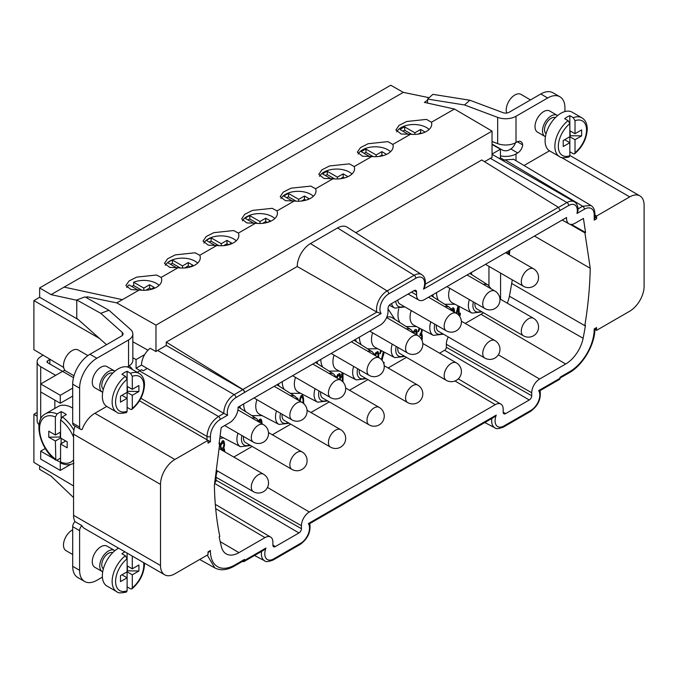 <?xml version="1.0" encoding="UTF-8"?>
<svg xmlns="http://www.w3.org/2000/svg" width="678" height="678" viewBox="0 0 678 678"><rect width="100%" height="100%" fill="white"/><g stroke="black" fill="none" stroke-linecap="round" stroke-linejoin="round"><path stroke-width="1.02" d="M488.948 266.369L488.948 285.692M483.439 312.719A24.425 14.102 -60 0 1 481.033 314.295L465.227 323.423M448.251 336.941A12.212 7.051 120 0 0 446.344 344.297L446.344 347.289A2.441 1.407 -60 0 1 444.624 350.28L439.607 353.17M233.783 457.048L252.165 446.438M272.353 434.776L290.735 424.165M310.931 412.504L329.313 401.893M349.501 390.231L367.883 379.621M388.079 367.968L406.461 357.348M217.477 470.947A12.212 7.051 120 0 0 216.053 477.253L216.053 480.244A2.441 1.407 -60 0 1 214.672 482.999M438.488 300.312A22.798 13.162 -60 0 1 436.564 292.608A22.798 13.162 -60 0 1 436.564 292.582M399.91 322.584A22.798 13.162 -60 0 1 397.986 314.88A22.798 13.162 -60 0 1 398.698 308.99M361.34 344.856A22.798 13.162 -60 0 1 359.416 337.144A22.798 13.162 -60 0 1 359.416 337.127M322.762 367.129A22.798 13.162 -60 0 1 320.838 359.416A22.798 13.162 -60 0 1 320.838 359.391M284.192 389.392A22.798 13.162 -60 0 1 282.268 381.689A22.798 13.162 -60 0 1 282.268 381.663M245.614 411.665A22.798 13.162 -60 0 1 243.69 403.961A22.798 13.162 -60 0 1 243.69 403.935M298.362 400.19L297.828 398.393L297.023 397.994M337.11 378.095L337.61 376.485L339.288 375.51L339.89 376.934L339.551 379.502M340.254 379.909L340.492 375.171L339.534 373.603L337.491 374.781L336.602 377.214M378.536 357.467L378.697 353.119L377.731 351.551L375.697 352.73L374.968 354.577M375.434 355.467L376.417 353.73L377.493 353.458L378.095 354.882L377.866 357.086M413.877 332.923L414.716 331.618L415.792 331.347L416.207 334.678M416.885 335.068L416.995 331.008L416.029 329.44L414.834 329.779L413.385 332.05M454.472 312.227L453.938 308.261L452.735 307.897L451.412 309.024M452.116 310.032L453.218 309.744L453.819 311.855M224.715 451.811L224.469 449.234L223.748 448.234L224.588 444.921L223.994 441.378L223.393 440.658L222.308 440.929L220.85 443.971M262.072 423.852L261.776 420.979L260.81 419.055L259.615 419.394L258.767 420.665M303.702 403.579L303.464 397.969L302.261 395.121L300.82 395.952L299.54 400.944M343.009 382.036L343.009 373.019M342.076 372.536L341.568 377.383L342.288 374.493L342.288 381.324M383.96 364.222L384.095 362.383L383.477 362.73M382.011 360.264L384.095 352.06M380.68 350.28L379.892 353.84L381.621 350.772M383.324 351.662L381.417 359.586M422.038 340.432L422.267 335.39L421.428 334.101L422.267 329.584M419.097 327.932L418.19 331.728L420.148 328.474M421.538 329.203L421.428 331.983L419.996 334.229L419.996 335.644L421.191 335.305L421.555 335.805L421.597 339.517M458.057 305.863L456.175 313.211M459.235 315.812L460.294 315.202L460.294 313.083L459.091 313.77L459.091 306.397M222.113 450.031L223.274 449.573L224.113 451.463L223.893 448.895L223.172 447.904L223.876 445.488M221.299 444.929L222.791 442.42L223.994 444.2L223.274 447.446L222.07 448.319M259.318 421.504L260.691 420.894L261.411 423.47M300.091 401.257L300.947 397.655L302.142 396.961L302.981 399.308L303.1 403.088M456.794 313.583L458.37 307.473L458.37 314.185L457.93 314.439M267.471 487.423L309.321 512.009A11.17 6.449 120 0 0 301.43 525.687L301.43 528.679A3.483 2.017 120 0 1 298.964 532.95L275.353 546.578A3.483 2.017 120 0 1 273.598 546.748A3.483 2.017 120 0 1 272.895 545.154L272.895 542.163A11.17 6.449 -60 0 0 270.615 537.069A11.17 6.449 -60 0 0 264.996 537.603L238.944 552.646A25.467 14.704 120 0 1 226.13 553.858A25.467 14.704 120 0 1 221.486 547.053A356.569 205.866 120 0 1 219.147 536.79L219.799 536.408A355.67 205.349 -60 0 1 214.384 485.262A21600.961 12471.378 -60 0 1 219.697 443.717L219.053 444.09A21601.86 12471.903 120 0 1 221.189 427.564L229.588 422.716A11.984 6.916 120 0 0 238.029 407.207L380.138 325.16A11.17 6.449 120 0 0 388.036 311.482L388.036 308.49A3.483 2.017 120 0 1 390.503 304.219L414.105 290.591A3.483 2.017 120 0 1 415.843 290.413A3.483 2.017 120 0 1 416.572 292.015L414.089 290.599M534.45 236.071L590.224 268.268A21600.961 12471.378 -60 0 0 584.911 232.859L585.555 232.486A21601.86 12471.903 120 0 0 583.427 218.426L575.02 223.282A11.984 6.916 -60 0 1 569.071 223.893A11.984 6.916 -60 0 1 566.579 217.519L424.47 299.566A11.17 6.449 -60 0 1 418.919 300.134A11.17 6.449 -60 0 1 416.572 295.006L416.572 292.015M219.697 443.717L219.147 443.395M512.28 279.836A355.67 205.349 -60 0 1 511.695 283.455A355.67 205.349 120 0 1 509.39 296.227A24.569 14.187 -60 0 1 507.271 303.159M500.567 299.286L500.567 273.073M498.347 354.806L539.612 379.053L565.672 364.01A25.467 14.704 120 0 0 583.122 338.263A356.569 205.866 120 0 0 585.461 325.296L584.809 325.669L511.695 283.455M309.321 512.009L495.287 404.647A11.17 6.449 -60 0 1 500.906 404.113A11.17 6.449 -60 0 1 503.178 409.207L503.178 412.199A3.483 2.017 120 0 0 503.89 413.783A3.483 2.017 120 0 0 505.644 413.622L529.255 399.995A3.483 2.017 120 0 0 531.721 395.723L531.721 392.731L446.344 344.297M509.814 250.292A355.67 205.349 -60 0 1 509.364 254.843M590.224 268.268A355.67 205.349 -60 0 1 584.809 325.669M492.042 144.507L500.44 149.194L500.44 157.864L504.508 160.169L505.059 159.83L582.69 206.231L590.902 205.468C593.504 207.078 594.835 209.875 594.903 213.867A2.441 1.407 180 0 1 594.191 214.867M513.738 159.347L505.059 159.83M106.751 406.419L94.869 413.275A20.34 11.746 120 0 0 82.148 429.471A4.882 2.822 -60 0 1 80.623 429.327A4.882 2.822 -60 0 1 79.606 427.089L79.606 388.163A24.425 14.102 -60 0 1 96.878 358.255L128.549 339.975A14.653 8.458 180 0 0 132.837 333.991A14.653 8.458 180 0 0 130.473 329.381L108.963 310.261L84.962 296.896L76.767 299.964L100.768 313.329L108.963 310.261M132.837 333.991L132.837 360.247A14.653 8.458 0 0 1 128.549 366.23L127.744 366.696A8.289 4.788 120 0 0 127.311 366.959M102.7 392.299A12.212 7.051 -60 0 1 102.293 392.096L94.801 387.774A12.212 7.051 -60 0 1 92.276 382.189A12.212 7.051 -60 0 1 97.607 369.891A12.212 7.051 -60 0 1 107.014 366.62L114.506 370.942A12.212 7.051 -60 0 1 114.887 371.197M102.395 577.114L96.878 580.292A24.425 14.102 -60 0 1 84.665 581.504A24.425 14.102 -60 0 1 79.606 570.325L79.606 530.662A4.882 2.822 -60 0 1 81.868 525.611A20.34 11.746 120 0 0 84.699 528.603L164.72 574.808A20.34 11.746 120 0 0 174.89 573.8L208.036 554.663L208.036 551.884L210.409 550.511L208.036 552.706M102.7 571.8A12.212 7.051 -60 0 1 102.293 571.588L94.801 567.274A12.212 7.051 -60 0 1 92.276 561.681A12.212 7.051 -60 0 1 97.607 549.392A12.212 7.051 -60 0 1 107.014 546.121L114.506 550.434A12.212 7.051 -60 0 1 114.887 550.689M500.44 155.864A14.653 8.458 180 0 0 516.009 153.94L517.729 152.948A6.983 4.034 120 0 0 522.653 144.855A8.289 4.788 120 0 0 520.958 141.651A8.289 4.788 120 0 0 516.814 142.066L516.009 142.533A14.653 8.458 0 0 1 497.669 143.643L492.042 141.532M559.892 96.776L552.977 92.793A24.425 14.102 120 0 0 540.764 93.996L509.102 112.285A4.882 2.822 0 0 1 502.983 112.65L469.862 100.234L432.903 94.352L427.581 99.081L464.549 104.963L497.669 117.387A14.653 8.458 180 0 0 516.009 116.269L547.68 97.988A24.425 14.102 -60 0 1 559.892 96.776A24.425 14.102 -60 0 1 564.944 107.963L564.944 111.556M549.485 150.804L524.035 165.5M545.434 136.693A12.212 7.051 -60 0 1 545.027 136.49L537.535 132.168A12.212 7.051 -60 0 1 535.01 126.574A12.212 7.051 -60 0 1 540.341 114.285A12.212 7.051 -60 0 1 549.756 111.014L557.24 115.336A12.212 7.051 -60 0 1 557.621 115.582M80.623 429.327L73.716 425.335A4.882 2.822 120 0 1 72.699 423.097L72.699 384.18A24.425 14.102 120 0 1 89.971 354.263L121.642 335.983A4.882 2.822 0 0 0 123.065 333.991A4.882 2.822 0 0 0 122.277 332.449L100.768 313.329M75.021 426.089A20.34 11.746 120 0 0 73.571 434.2L73.571 515.305A20.34 11.746 120 0 0 74.961 521.628A4.882 2.822 120 0 0 72.699 526.67L72.699 566.333A24.425 14.102 120 0 0 77.758 577.512L84.665 581.504M508.339 254.25A4.882 2.822 0 0 0 509.102 253.886L509.483 253.665M515.356 142.88A6.983 4.034 -60 0 1 510.822 148.957L509.102 149.948A4.882 2.822 0 0 1 502.195 149.948L492.042 144.083M72.699 554.511L66.02 550.655A12.212 7.051 -60 0 1 63.486 545.061A12.212 7.051 -60 0 1 72.699 529.789M102.293 571.588A12.212 7.051 -60 0 1 99.759 566.003A12.212 7.051 -60 0 1 105.09 553.706A12.212 7.051 -60 0 1 114.506 550.434M103.344 568.867A9.365 5.407 -60 0 1 101.776 564.833A9.365 5.407 -60 0 1 105.607 555.689A9.365 5.407 -60 0 1 112.675 552.706M124.905 551.824A22.391 12.924 120 0 0 121.921 553.782L125.379 555.774A22.391 12.924 120 0 0 112.141 581.453A22.391 12.924 120 0 0 116.777 591.708L106.988 586.055A22.391 12.924 -60 0 1 102.353 575.808A22.391 12.924 -60 0 1 118.574 548.163M127.108 571.817L127.108 558.799A19.95 11.518 120 0 0 115.591 581.453A19.95 11.518 120 0 0 127.108 590.818L127.108 577.8L120.489 581.622L120.489 575.639L127.108 571.817L127.108 577.8L121.921 574.808L127.108 571.817L132.286 574.808L132.286 587.826A19.95 11.518 120 0 0 143.804 565.359A19.95 11.518 120 0 0 143.617 562.621M125.379 555.774L127.108 558.799L127.108 553.087M127.108 590.818L126.472 592.021C121.082 593.225 117.845 593.123 116.777 591.708M144.49 563.13L144.516 564.384C143.88 574.046 139.668 582.224 131.871 588.911L130.557 588.86L127.108 586.86M120.489 575.639L120.489 581.622M127.108 570.817L138.905 570.986L132.286 574.808M132.286 556.079L132.286 568.825L127.108 565.833M132.286 568.825L138.905 565.003L138.905 570.986M131.871 588.911L132.286 587.826M127.396 566.003L127.396 570.986M74.021 375.773L66.02 371.154A12.212 7.051 -60 0 1 63.486 365.569A12.212 7.051 -60 0 1 68.817 353.272A12.212 7.051 -60 0 1 78.233 350.001L87.911 355.594M102.293 392.096A12.212 7.051 -60 0 1 99.759 386.502A12.212 7.051 -60 0 1 105.09 374.214A12.212 7.051 -60 0 1 114.506 370.942M103.344 389.375A9.365 5.407 -60 0 1 101.776 385.341A9.365 5.407 -60 0 1 105.607 376.197A9.365 5.407 -60 0 1 112.675 373.214M125.379 376.282A22.391 12.924 120 0 0 112.141 401.961A22.391 12.924 120 0 0 116.777 412.216L106.988 406.563A22.391 12.924 -60 0 1 102.353 396.308A22.391 12.924 -60 0 1 112.124 373.781A22.391 12.924 -60 0 1 129.379 367.781L139.168 373.434A22.391 12.924 120 0 0 130.557 373.29L127.108 371.298A22.391 12.924 120 0 0 121.921 374.29L125.379 376.282L127.108 379.307A19.95 11.518 120 0 0 115.591 401.961A19.95 11.518 120 0 0 127.108 411.326L127.108 398.308L120.489 402.13L120.489 396.147L127.108 392.325L127.108 371.298M127.108 411.326L126.472 412.529C121.082 413.733 117.845 413.622 116.777 412.216M121.921 395.316L127.108 398.308L127.108 392.325L121.921 395.316M139.168 373.434C142.711 375.604 144.49 379.417 144.516 384.884C143.88 394.554 139.668 402.732 131.871 409.419L130.557 409.359L127.108 407.368M120.489 396.147L120.489 402.13M127.108 391.325L138.905 391.494L132.286 395.316L127.108 392.325M131.871 409.419L132.286 408.334A19.95 11.518 120 0 0 143.804 385.858A19.95 11.518 120 0 0 132.286 376.315L132.286 389.333L127.108 386.341M132.286 389.333L138.905 385.511L138.905 391.494M132.286 376.315L130.557 373.29M132.286 395.316L132.286 408.334M127.396 386.502L127.396 391.494M506.737 113.04A12.212 7.051 -60 0 1 506.22 109.955A12.212 7.051 -60 0 1 511.551 97.666A12.212 7.051 -60 0 1 520.967 94.395L530.527 99.912M545.027 136.49A12.212 7.051 -60 0 1 542.493 130.896A12.212 7.051 -60 0 1 547.824 118.608A12.212 7.051 -60 0 1 557.24 115.336M546.078 133.769A9.365 5.407 -60 0 1 544.51 129.735A9.365 5.407 -60 0 1 548.341 120.582A9.365 5.407 -60 0 1 555.409 117.608M568.113 120.667A22.391 12.924 120 0 0 554.875 146.355A22.391 12.924 120 0 0 559.511 156.601L549.722 150.948A22.391 12.924 -60 0 1 545.087 140.702A22.391 12.924 -60 0 1 554.858 118.167A22.391 12.924 -60 0 1 572.113 112.167L581.902 117.819A22.391 12.924 120 0 0 573.291 117.684L569.842 115.684A22.391 12.924 120 0 0 564.664 118.675L568.113 120.667L569.842 123.693A19.95 11.518 120 0 0 558.325 146.355A19.95 11.518 120 0 0 569.842 155.711L569.842 142.694L563.223 146.516L563.223 140.532L569.842 136.71L569.842 115.684M569.842 155.711L569.206 156.915C563.816 158.118 560.579 158.016 559.511 156.601M564.664 139.702L569.842 142.694L569.842 136.71L564.664 139.702M581.902 117.819C585.445 119.989 587.224 123.811 587.25 129.278C586.623 138.948 582.402 147.118 574.605 153.804L573.291 153.753L569.842 151.753M563.223 140.532L563.223 146.516M569.842 135.719L581.648 135.88L575.02 139.702L569.842 136.71M574.605 153.804L575.02 152.719A19.95 11.518 120 0 0 586.538 130.252A19.95 11.518 120 0 0 575.02 120.701L575.02 133.719L569.842 130.727M575.02 133.719L581.648 129.896L581.648 135.88M575.02 120.701L573.291 117.684M575.02 139.702L575.02 152.719M570.13 130.896L570.13 135.88M244.555 392.655A2.441 1.407 -120 0 0 242.826 389.664L166.254 345.458L166.254 342.127L242.885 389.469A2.441 1.407 60 0 1 244.555 392.418L235.919 397.639A12.212 7.051 120 0 0 227.63 415.19L220.206 419.479A13.84 7.992 -60 0 0 210.417 436.429L210.417 441.751L208.01 443.141L208.01 440.361L139.465 400.791M206.976 439.768L206.976 436.437C207.663 427.988 211.502 421.335 218.494 416.495L223.859 413.385L147.262 368.417L141.499 365.095L136.058 368.239L136.058 359.569L132.837 357.713M220.206 419.479A2.441 1.407 60 0 0 218.494 416.495L139.499 370.891L137.32 372.366M139.499 370.891L140.049 370.578L136.058 368.239M129.006 365.951A14.653 8.458 180 0 1 132.354 369.502M65.113 370.451A9.772 5.644 120 0 0 62.579 371.358L47.613 362.713L46.901 361.713L49.825 359.187L49.825 363.993M55.672 375.349L40.705 366.705A12.212 7.051 180 0 1 37.129 361.721A12.212 7.051 180 0 1 39.985 357.187L43.011 355.103M56.571 460.294L60.579 462.26M45.299 448.48L40.705 451.133L54.359 459.014M40.705 451.133L40.705 459.108L60.283 470.413L70.588 464.464M60.283 470.413L60.283 462.438M74.961 521.628L81.868 525.611M208.01 440.361L174.89 459.481A20.34 11.746 120 0 0 160.508 484.389L160.508 565.494A20.34 11.746 120 0 0 164.72 574.808M540.019 390.664L559.545 379.383A2.441 1.407 -120 0 0 560.053 378.265L560.053 377.231L569.732 371.646A34.603 19.976 -60 0 0 594.199 328.932L596.572 327.559L596.572 330.347L629.718 311.21A20.34 11.746 120 0 0 644.1 286.294L644.1 205.188A20.34 11.746 120 0 0 639.888 195.883A20.34 11.746 120 0 0 629.718 196.891L596.606 216.002L596.598 218.791L594.191 220.181L594.191 214.858A13.84 7.992 -60 0 0 584.402 209.214L576.978 213.502A12.212 7.051 120 0 0 568.689 205.519L423.496 289.108A12.501 7.221 120 0 0 415.834 278.243L388.774 293.862A12.501 7.221 120 0 0 381.112 313.583L376.883 312.1L297.235 266.513A18.73 10.814 120 0 1 310.473 243.58L387.104 290.913A14.941 8.628 120 0 0 376.883 312.1L242.885 389.469M242.639 561.316L242.885 561.452A2.441 1.407 60 0 0 244.046 561.537A2.441 1.407 60 0 0 244.555 560.418L244.555 559.384A2.441 1.407 -120 0 1 244.046 560.503L234.368 566.088A2.441 1.407 60 0 0 234.876 564.969A34.603 19.976 -60 0 1 210.409 550.511M539.612 379.053A11.17 6.449 120 0 0 531.721 392.731M594.191 220.181L594.911 217.774L594.911 213.867M596.598 218.791L594.894 215.807M596.572 330.347L594.894 329.381M596.572 327.559L594.894 329.355C594.708 345.051 582.749 365.298 569.223 372.764A2.441 1.407 -120 0 0 569.732 371.646M596.606 216.002L594.911 215.028M509.542 253.064L505.958 252.877M485.456 264.352L523.399 286.26A10.094 5.831 120 0 1 521.306 281.633A10.094 5.831 -60 0 1 525.713 271.48A10.094 5.831 -60 0 1 533.493 268.768L505.669 252.708M63.664 367.451L33.9 349.662L33.9 300.591L39.655 297.269L39.655 287.921L390.731 85.225L403.325 92.369L429.14 97.7M73.571 485.948L33.9 462.413L33.9 414.309L37.129 412.444M73.571 497.601L51.07 476.117L39.655 469.405L39.655 465.828M492.042 154.042L500.44 149.194M99.513 338.466L33.9 300.591M39.655 297.269L78.199 319.516M147.999 350.212L132.837 341.763M427.581 100.107L424.411 102.403L454.455 109.022L431.445 122.235L426.487 119.396L406.707 121.498L399.062 125.371L395.91 129.947L401.156 133.998L410.521 134.244L392.833 144.406L387.909 141.626L368.129 143.728L360.484 147.601L357.331 152.177L362.577 156.228L371.773 156.499L354.23 166.568L349.339 163.864L329.559 165.957L321.914 169.831L318.762 174.416L324.008 178.458L333.017 178.746L315.617 188.738L310.761 186.094L290.981 188.196L283.336 192.06L280.184 196.645L285.43 200.688L294.269 200.993L277.005 210.909L272.192 208.324L252.411 210.426L244.766 214.299L241.614 218.875L246.86 222.926L255.521 223.24L238.393 233.079L233.613 230.554L213.833 232.656L206.188 236.529L203.036 241.105L208.282 245.156L216.782 245.487L199.781 255.25L195.044 252.784L175.263 254.886L167.619 258.759L164.466 263.335L169.712 267.386L178.034 267.734L161.161 277.421L156.465 275.022L136.685 277.116L129.04 280.989L125.888 285.574L131.134 289.616L139.287 289.981L116.769 302.888L155.974 325.135L155.974 351.543L150.16 348.263A14.653 8.458 120 0 0 144.694 354.577L136.058 359.569M76.767 300.286L51.07 294.625L39.655 287.921M122.387 299.668L64.113 287.116L403.325 92.369M64.113 287.116L51.07 294.625M454.455 109.022L492.042 131.108L492.042 157.516A14.653 8.458 -60 0 0 490.389 158.321L484.533 161.695M155.974 325.135L492.042 131.108M161.161 277.421A17.916 10.339 180 0 1 161.711 279.972A17.916 10.339 180 0 1 139.287 289.981M199.781 255.25A17.916 10.339 180 0 1 200.29 257.699A17.916 10.339 180 0 1 178.034 267.734M238.393 233.079A17.916 10.339 180 0 1 238.859 235.436A17.916 10.339 180 0 1 216.782 245.487M277.005 210.909A17.916 10.339 180 0 1 277.438 213.163A17.916 10.339 180 0 1 255.521 223.24M315.617 188.738A17.916 10.339 180 0 1 316.007 190.891A17.916 10.339 180 0 1 294.269 200.993M354.23 166.568A17.916 10.339 180 0 1 354.586 168.619A17.916 10.339 180 0 1 333.017 178.746M392.833 144.406A17.916 10.339 180 0 1 393.155 146.355A17.916 10.339 180 0 1 371.773 156.499M431.445 122.235A17.916 10.339 180 0 1 431.733 124.082A17.916 10.339 180 0 1 410.521 134.244M87.148 298.117L87.148 296.778L85.852 297.388M116.769 302.888L87.148 296.778M166.254 345.458L157.618 350.441A14.653 8.458 120 0 0 155.974 351.543M355.814 232.69L481.753 159.983L558.384 207.315L560.053 210.307M423.496 289.108L424.792 286.709C426.106 280.989 425.114 276.971 421.818 274.658L347.128 227.164A18.73 10.814 120 0 0 337.534 227.952L310.473 243.58M166.254 342.127L297.235 266.513M309.727 523.619L493.872 417.301L496.254 415.106A12.501 7.221 120 0 0 503.924 425.962L530.976 410.343A12.501 7.221 120 0 0 538.646 390.63L539.535 390.181M244.555 560.418L265.962 548.061A12.501 7.221 120 0 0 273.632 558.926L300.685 543.298A12.501 7.221 120 0 0 308.354 523.586L309.244 523.136M265.962 548.061L263.581 550.265L244.046 561.537M207.256 555.113L214.816 567.91L199.696 559.477M33.9 414.309L37.129 416.173M49.825 359.187L44.333 355.891M522.653 144.855L517.348 141.787M469.862 100.234L464.549 104.963M427.581 103.107L427.581 99.081M37.129 361.721L37.129 420.885A12.212 7.051 0 0 0 39.036 424.674M72.699 388.121L60.283 395.291L40.705 383.985L62.579 371.358L73.512 377.671M40.705 366.705L40.705 419.004M72.699 396.096L60.283 403.266L40.705 391.969M60.283 395.291L60.283 403.266M584.911 232.859L570.071 224.291M585.555 232.486L571.351 224.435M54.85 400.139L54.85 408.393M72.699 408.114A28.493 16.45 -120 0 0 58.122 406.512L45.451 413.826A28.493 16.45 60 0 1 57.113 413.927L61.139 411.605L61.139 418.097M60.571 437.005L48.765 437.174L55.384 440.997L55.825 460.15L57.113 460.082L60.571 458.082M55.384 440.997L60.571 438.005L60.571 419.936L62.291 416.919L66.325 414.597A28.493 16.45 -120 0 0 61.139 411.605M61.173 463.235L60.571 462.057L60.571 443.988L67.19 447.811L67.19 441.827L60.571 438.005M65.749 440.997L60.571 443.988M61.139 438.335L61.139 443.658M55.384 459.065A26.052 15.043 60 0 1 39.553 428.86A26.052 15.043 60 0 1 55.384 416.945L57.113 413.927M55.384 416.945L55.384 435.013L60.571 432.022M48.765 437.174L48.765 431.191L55.384 435.013M67.19 447.811L67.19 441.827M60.283 437.174L60.283 432.183M144.694 354.577A14.653 8.458 120 0 0 141.499 365.095M499.313 158.516L500.44 157.864M578.029 208.909L582.69 206.231A2.441 1.407 -120 0 1 584.402 209.214M576.978 213.502L577.953 211.104C578.342 206.688 577.122 203.586 574.291 201.798A14.653 8.458 120 0 0 566.961 202.527L490.389 158.321M227.63 415.19L223.859 413.385A14.653 8.458 120 0 1 234.19 394.647L157.618 350.441M210.417 441.751L207.883 440.293M159.093 285.362A17.916 10.339 0 0 0 156.465 283.429A17.916 10.339 0 0 0 133.651 282.226L133.651 285.548A17.916 10.339 0 0 0 131.727 286.43M150.414 289.582L154.169 287.421L149.558 284.76L143.804 288.082L133.651 282.226M126.752 287.574A17.916 10.339 0 0 1 129.049 284.879L138.015 290.065M189.493 267.191L192.891 265.234L188.281 262.572L182.526 265.903L172.373 260.038A17.916 10.339 0 0 0 167.771 262.7L176.653 267.827M197.671 263.089A17.916 10.339 0 0 0 195.044 261.157A17.916 10.339 0 0 0 165.313 265.327M228.613 244.783L231.613 243.046L227.003 240.393L221.248 243.716L211.095 237.851A17.916 10.339 0 0 0 206.485 240.512L215.29 245.597M236.241 240.817A17.916 10.339 0 0 0 233.613 238.893A17.916 10.339 0 0 0 203.875 243.08M267.776 222.342L270.336 220.867L265.725 218.206L259.971 221.528L249.818 215.672A17.916 10.339 0 0 0 245.207 218.324L253.928 223.359M274.819 218.545A17.916 10.339 0 0 0 272.192 216.621A17.916 10.339 0 0 0 242.436 220.833M306.998 199.866L309.049 198.679L304.447 196.018L298.693 199.349L288.54 193.484A17.916 10.339 0 0 0 283.929 196.145L292.557 201.129M313.389 196.281A17.916 10.339 0 0 0 310.761 194.349A17.916 10.339 0 0 0 280.997 198.595M346.322 177.331L347.772 176.5L343.17 173.839L337.415 177.161L327.262 171.297A17.916 10.339 0 0 0 322.652 173.958L331.195 178.89M351.967 174.009A17.916 10.339 0 0 0 349.339 172.076A17.916 10.339 0 0 0 319.558 176.348M385.841 154.686L386.494 154.313L381.892 151.652L376.137 154.974L365.984 149.118A17.916 10.339 0 0 0 361.374 151.779L369.832 156.652M390.536 151.736A17.916 10.339 0 0 0 387.909 149.813A17.916 10.339 0 0 0 358.111 154.101M425.157 132.091L420.614 129.464L414.851 132.795L404.707 126.93A17.916 10.339 0 0 0 400.096 129.591L408.461 134.422M429.115 129.464A17.916 10.339 0 0 0 426.487 127.54A17.916 10.339 0 0 0 396.672 131.854M141.795 290.252L133.651 285.548M151.287 289.082L149.558 288.082L145.812 290.252M143.804 288.082L143.804 290.311M149.558 284.76L149.558 288.082M172.373 260.038L172.373 263.361A17.916 10.339 0 0 0 170.449 264.242M182.526 265.903L182.526 268.047M180.373 267.979L172.373 263.361M188.281 262.572L188.281 265.903L184.721 267.954M190.01 266.895L188.281 265.903M211.095 237.851L211.095 241.182A17.916 10.339 0 0 0 209.171 242.063M221.248 243.716L221.248 245.775M218.943 245.707L211.095 241.182M227.003 240.393L227.003 243.716L223.638 245.656M228.732 244.716L227.003 243.716M249.818 215.672L249.818 218.994A17.916 10.339 0 0 0 247.894 219.875M259.971 221.528L259.971 223.503M257.513 223.435L249.818 218.994M265.725 218.206L265.725 221.528L262.564 223.35M267.344 222.469L265.725 221.528M288.54 193.484L288.54 196.806A17.916 10.339 0 0 0 286.616 197.688M298.693 199.349L298.693 201.23M296.091 201.171L288.54 196.806M304.447 196.018L304.447 199.349L301.507 201.044M305.922 200.196L304.447 199.349M327.262 171.297L327.262 174.627A17.916 10.339 0 0 0 325.338 175.509M337.415 177.161L337.415 178.958M334.661 178.899L327.262 174.627M343.17 173.839L343.17 177.161L340.449 178.729M344.492 177.924L343.17 177.161M365.984 149.118L365.984 152.44A17.916 10.339 0 0 0 364.052 153.321M376.137 154.974L376.137 156.677M373.239 156.626L365.984 152.44M381.892 151.652L381.892 154.974L379.409 156.406M383.07 155.652L381.892 154.974M404.707 126.93L404.707 130.252A17.916 10.339 0 0 0 402.774 131.134M414.851 132.795L414.851 134.405M411.809 134.354L404.707 130.252M420.614 129.464L420.614 132.795L418.377 134.083M421.64 133.388L420.614 132.795M76.767 299.964L76.767 318.253L106.531 344.704M446.251 330.796A10.094 10.094 0 0 0 461.396 322.058A10.094 10.094 0 0 0 456.345 313.312A10.094 5.831 -60 0 0 448.565 316.016A10.094 5.831 -60 0 0 444.158 326.177A10.094 5.831 120 0 0 446.251 330.796L399.851 304.007A10.094 5.831 -60 0 1 397.774 300.015M469.371 299.608A16.187 9.348 120 0 0 468.379 305.575A16.187 9.348 120 0 0 471.93 313.092L452.395 302.905A17.128 9.89 -60 0 1 448.633 294.947A17.128 9.89 -60 0 1 449.794 288.303M407.681 402.596A10.094 10.094 0 0 0 422.818 393.85A10.094 10.094 0 0 0 417.775 385.112A10.094 5.831 120 0 0 409.995 387.816A10.094 5.831 120 0 0 405.588 397.978A10.094 5.831 -60 0 0 407.681 402.596L361.272 375.807A10.094 5.831 -60 0 1 359.179 371.188A10.094 5.831 -60 0 1 359.289 369.68M446.251 380.324A10.094 10.094 0 0 0 461.396 371.586A10.094 10.094 0 0 0 456.345 362.84A10.094 5.831 120 0 0 448.565 365.544A10.094 5.831 120 0 0 444.158 375.705A10.094 5.831 -60 0 0 446.251 380.324L399.851 353.535A10.094 5.831 -60 0 1 397.757 348.916A10.094 5.831 -60 0 1 397.867 347.407M484.821 358.06A10.094 10.094 0 0 0 499.966 349.314A10.094 10.094 0 0 0 494.923 340.568A10.094 5.831 120 0 0 487.143 343.271A10.094 5.831 120 0 0 482.736 353.433A10.094 5.831 -60 0 0 484.821 358.06L438.42 331.262A10.094 5.831 -60 0 1 436.327 326.643A10.094 5.831 -60 0 1 436.437 325.135M523.399 335.788A10.094 10.094 0 0 0 538.544 327.042A10.094 10.094 0 0 0 533.493 318.296A10.094 5.831 120 0 0 525.713 321.008A10.094 5.831 120 0 0 521.306 331.161A10.094 5.831 -60 0 0 523.399 335.788L476.998 308.999A10.094 5.831 -60 0 1 474.905 304.371A10.094 5.831 -60 0 1 475.015 302.863M353.653 366.417A16.187 9.348 -60 0 0 352.653 372.383A16.187 9.348 -60 0 0 356.213 379.909L336.678 369.713A17.128 9.89 -60 0 1 332.915 361.755A17.128 9.89 -60 0 1 334.076 355.119M392.223 344.144A16.187 9.348 -60 0 0 391.231 350.119A16.187 9.348 -60 0 0 394.782 357.637L375.248 347.45A17.128 9.89 -60 0 1 371.493 339.492A17.128 9.89 -60 0 1 372.646 332.847M386.765 317.168A17.128 9.89 -60 0 1 392.376 317.796L410.961 329.61A16.187 9.348 -60 0 0 406.198 328.898M430.801 321.881A16.187 9.348 -60 0 0 429.801 327.847A16.187 9.348 -60 0 0 433.361 335.364L413.826 325.177A17.128 9.89 -60 0 1 410.063 317.219A17.128 9.89 -60 0 1 411.224 310.575M315.075 388.689A16.187 9.348 -60 0 0 314.084 394.655A16.187 9.348 -60 0 0 317.635 402.181L298.1 391.986A17.128 9.89 -60 0 1 294.345 384.028A17.128 9.89 -60 0 1 295.506 377.383M291.955 469.405A10.094 10.094 0 0 0 307.1 460.667A10.094 10.094 0 0 0 302.049 451.921A10.094 5.831 120 0 0 294.269 454.624A10.094 5.831 120 0 0 289.862 464.786A10.094 5.831 -60 0 0 291.955 469.405L245.555 442.615A10.094 5.831 -60 0 1 243.461 437.996A10.094 5.831 -60 0 1 243.571 436.488M330.533 447.141A10.094 10.094 0 0 0 345.67 438.395A10.094 10.094 0 0 0 340.627 429.649A10.094 5.831 120 0 0 332.847 432.352A10.094 5.831 120 0 0 328.44 442.514A10.094 5.831 -60 0 0 330.533 447.141L284.124 420.343A10.094 5.831 -60 0 1 282.031 415.724A10.094 5.831 -60 0 1 282.15 414.216M369.103 424.869A10.094 10.094 0 0 0 384.248 416.123A10.094 10.094 0 0 0 379.197 407.376A10.094 5.831 120 0 0 371.417 410.088A10.094 5.831 120 0 0 367.01 420.241A10.094 5.831 -60 0 0 369.103 424.869L322.703 398.079A10.094 5.831 -60 0 1 320.609 393.452A10.094 5.831 -60 0 1 320.719 391.943M237.927 433.234A16.187 9.348 -60 0 0 236.936 439.2A16.187 9.348 -60 0 0 240.487 446.717L220.952 436.53A17.128 9.89 -60 0 1 220.096 435.979M276.505 410.961A16.187 9.348 -60 0 0 275.505 416.928A16.187 9.348 -60 0 0 279.065 424.445L259.53 414.258A17.128 9.89 -60 0 1 255.767 406.3A17.128 9.89 -60 0 1 256.928 399.656M223.994 444.743L223.087 440.658M222.121 449.217L223.274 449.573M220.884 444.039L221.74 442.37L223.274 442.497M261.496 423.521L260.513 419.055M258.928 420.894L259.759 420.411L260.691 420.894M297.456 398.562L297.159 397.978M303.125 403.113L302.888 397.639L301.99 395.147M299.642 400.062L300.371 397.325L300.964 396.622L302.142 396.961M336.635 377.282L337.636 375.451L339.288 375.51M339.678 379.578L340.034 376.188L339.347 373.62M342.432 381.451L342.432 372.722M341.568 374.739L341.712 374.154L342.288 374.493M375.019 354.662L376.315 353.119L377.493 353.458M377.96 357.137L378.239 354.128L377.544 351.568M379.968 352.899L381.019 350.458M381.511 359.687L383.519 351.755M413.461 332.178L414.614 331.008L415.792 331.347M416.309 334.737L416.538 332.017L415.843 329.457M419.996 335.025L421.191 335.305M418.267 330.788L419.546 328.16M421.674 330.042L421.691 329.279M421.453 331.856L421.606 330.847M421.792 338.042L421.691 335.051L420.852 333.771L421.411 332.05M451.802 309.541L453.218 309.744M453.896 311.897L453.268 307.846M459.091 313.77L458.514 313.439L458.514 306.1M458.862 315.363L459.718 314.872L459.718 313.414M456.218 313.236L457.794 307.134L458.37 307.473M223.994 441.378L223.418 441.039M224.35 442.225L223.774 441.895M224.588 443.861L224.011 443.522M224.588 444.921L224.011 444.59M224.35 446.471L223.774 446.141M223.994 447.743L223.418 447.404M223.748 448.234L223.172 447.904M223.994 448.446L223.418 448.116M224.469 449.234L223.893 448.895M224.715 450.862L224.138 450.531M222.791 449.497L222.214 449.158M222.791 442.42L222.214 442.09M222.308 442.7L221.74 442.37M221.833 443.327L221.257 442.997M261.411 419.767L260.835 419.436M261.776 420.979L261.2 420.64M262.013 422.606L261.437 422.275M260.335 420.75L259.759 420.411M259.496 421.233L258.945 420.911M297.828 398.393L297.252 398.062M302.863 395.842L302.286 395.503M303.219 396.689L302.651 396.359M303.464 397.969L302.888 397.639M303.583 398.961L303.007 398.63M303.702 400.656L303.125 400.325M300.108 400.969L299.574 400.664M301.541 396.952L300.964 396.622M300.947 397.655L300.371 397.325M300.583 398.571L300.007 398.24M338.695 375.51L338.119 375.171M338.212 375.781L337.636 375.451M337.61 376.485L337.034 376.154M337.254 377.4L336.678 377.07M340.009 374.036L339.432 373.705M340.492 375.171L339.915 374.841M340.61 376.519L340.034 376.188M340.61 377.231L340.034 376.892M340.492 378.714L339.915 378.375M376.892 353.45L376.315 353.119M376.417 353.73L375.841 353.391M375.815 354.425L375.239 354.094M378.214 351.984L377.638 351.645M378.697 353.119L378.121 352.789M378.816 354.467L378.239 354.128M378.816 355.17L378.239 354.84M378.697 356.653L378.121 356.323M381.095 351.382L380.519 351.051M380.731 352.297L380.155 351.958M380.494 353.492L379.951 353.179M384.095 352.128L383.519 351.789M383.968 353.611L383.392 353.272M383.731 354.806L383.155 354.475M415.19 331.339L414.614 331.008M414.716 331.618L414.139 331.279M414.114 332.313L413.538 331.983M416.512 329.872L415.936 329.533M416.995 331.008L416.419 330.678M417.114 332.356L416.538 332.017M417.114 333.059L416.538 332.729M416.995 334.542L416.419 334.212M422.267 339.28L421.716 338.958M420.47 335.364L419.996 335.085M419.996 328.567L419.419 328.237M419.394 329.271L418.818 328.932M419.029 330.186L418.453 329.847M418.792 331.381L418.25 331.067M422.267 330.084L421.691 329.745M422.148 331.567L421.572 331.237M421.911 332.762L421.335 332.432M421.428 334.101L420.852 333.771M422.03 334.466L421.453 334.127M422.267 335.39L421.691 335.051M422.394 336.729L421.818 336.398M422.394 338.144L421.818 337.814M452.616 309.736L452.04 309.397M453.938 308.261L453.362 307.931M454.413 309.405L453.836 309.066M454.531 310.744L453.963 310.414M454.531 311.456L453.963 311.117M460.294 315.202L459.718 314.872M238.944 552.646L220.189 541.629M565.672 364.01L481.033 314.295M495.287 404.647L454.997 380.977M264.996 537.603L215.68 508.636M583.122 338.263L509.39 296.227M128.549 366.23L128.549 339.975M516.009 153.94L516.009 160.703M516.009 116.269L516.009 142.533M140.888 398.283L206.976 436.437A2.441 1.407 180 0 0 210.417 436.429M72.699 566.333L79.606 570.325M79.606 530.662L72.699 526.67M160.508 565.494L73.571 515.305M381.112 313.583L244.555 392.418M234.876 564.969L244.555 559.384M496.254 415.106L308.354 523.586M538.646 390.63L560.053 378.265M508.771 250.894L508.771 253.055M540.052 390.587C541.307 398.859 538.112 405.808 530.476 411.461A2.441 1.407 -120 0 0 530.976 410.343M503.924 425.962A2.441 1.407 60 0 1 503.415 427.081L530.476 411.461M484.804 422.538L494.965 427.843A14.941 8.628 -60 0 1 491.686 420.894A14.941 8.628 -60 0 1 491.881 418.453M309.761 523.543C311.016 531.815 307.82 538.773 300.185 544.417A2.441 1.407 -120 0 0 300.685 543.298M273.632 558.926A2.441 1.407 60 0 1 273.124 560.045L300.185 544.417M254.513 555.494L264.674 560.799A14.941 8.628 -60 0 1 261.394 553.85A14.941 8.628 -60 0 1 261.589 551.409M517.729 152.948L510.822 148.957M497.669 143.643L497.669 117.387M547.68 97.988L540.764 93.996M629.718 196.891L561.325 157.398M47.468 360.815L47.468 362.628M62.291 416.919A28.493 16.45 60 0 1 73.944 430.259M60.571 419.936A26.052 15.043 60 0 1 73.571 437.183M73.571 459.828A26.052 15.043 60 0 1 60.571 462.057M147.262 368.417L143.202 370.764L141.49 369.747L140.049 370.578M235.919 397.639A2.441 1.407 60 0 0 234.19 394.647L242.826 389.664M425.284 284.158L558.384 207.315M421.818 274.658A14.941 8.628 120 0 0 414.165 275.285L387.104 290.913A2.441 1.407 -120 0 1 388.774 293.862M415.834 278.243A2.441 1.407 -120 0 0 414.165 275.285L337.534 227.952M558.519 207.4L566.961 202.527A2.441 1.407 -120 0 1 568.689 205.519M504.508 160.169L503.339 160.839M160.508 484.389L73.571 434.2M174.89 459.481L94.869 413.275M72.699 423.097L79.606 427.089M79.606 388.163L72.699 384.18M89.971 354.263L96.878 358.255M122.277 335.525L122.277 332.449M275.353 546.578L272.895 545.129M529.255 399.995L444.624 350.28M503.178 412.173L505.644 413.622M298.964 532.95L214.621 483.406M531.721 395.723L446.344 347.289M301.43 528.679L216.053 480.244M301.43 525.687L216.053 477.253M416.572 295.006L411.47 292.108M395.766 301.176A12.933 7.466 120 0 0 403.885 306.337M391.57 303.6A16.187 9.348 120 0 0 394.782 308.109L404.876 306.914M446.887 286.625L484.821 308.532A10.094 5.831 120 0 1 482.736 303.905A10.094 5.831 -60 0 1 487.143 293.744A10.094 5.831 -60 0 1 494.923 291.04L467.074 274.963M369.739 331.161L407.681 353.069A10.094 5.831 120 0 1 405.588 348.45A10.094 5.831 -60 0 1 409.995 338.288A10.094 5.831 -60 0 1 417.775 335.585L386.587 317.575M331.161 353.433L369.103 375.341A10.094 5.831 120 0 1 367.01 370.722A10.094 5.831 -60 0 1 371.417 360.56A10.094 5.831 -60 0 1 379.197 357.857L351.357 341.78M292.591 375.705L330.533 397.613A10.094 5.831 120 0 1 328.44 392.986A10.094 5.831 -60 0 1 332.847 382.824A10.094 5.831 -60 0 1 340.627 380.121L312.778 364.044M254.013 397.978L291.955 419.877A10.094 5.831 120 0 1 289.862 415.258A10.094 5.831 -60 0 1 294.269 405.097A10.094 5.831 -60 0 1 302.049 402.393L274.209 386.316M224.655 425.564L253.386 442.149A10.094 5.831 120 0 1 251.292 437.53A10.094 5.831 -60 0 1 255.699 427.369A10.094 5.831 -60 0 1 263.479 424.665L237.919 409.91M491.27 288.938L488.109 285.074A16.187 9.348 120 0 0 483.346 284.362M473.371 301.913A12.933 7.466 120 0 0 472.897 305.532A12.933 7.466 120 0 0 481.033 311.329M365.315 378.138A12.933 7.466 -60 0 1 357.179 372.341A12.933 7.466 -60 0 1 357.645 368.73M403.885 355.865A12.933 7.466 -60 0 1 395.749 350.068A12.933 7.466 -60 0 1 396.223 346.458M442.463 333.593A12.933 7.466 -60 0 1 434.327 327.805A12.933 7.466 -60 0 1 434.793 324.186M367.629 351.17A16.187 9.348 -60 0 1 372.392 351.882L354.052 340.22M444.776 306.634A16.187 9.348 -60 0 1 449.539 307.337L431.2 295.684M329.05 373.442A16.187 9.348 -60 0 1 333.813 374.154L315.473 362.493M326.737 400.41A12.933 7.466 -60 0 1 318.609 394.613A12.933 7.466 -60 0 1 319.075 390.994M219.443 445.692A12.933 7.466 -60 0 1 221.113 449.734M249.589 444.946A12.933 7.466 -60 0 1 241.461 439.149A12.933 7.466 -60 0 1 241.927 435.539M288.167 422.682A12.933 7.466 -60 0 1 280.031 416.885A12.933 7.466 -60 0 1 280.506 413.266M251.902 417.979A16.187 9.348 -60 0 1 256.665 418.69L238.325 407.029M290.481 395.715A16.187 9.348 -60 0 1 295.244 396.427L276.904 384.765M216.299 470.269L253.386 491.677A10.094 5.831 -60 0 1 251.292 487.058A10.094 5.831 120 0 1 255.699 476.897A10.094 5.831 120 0 1 263.479 474.193L219.079 448.556M494.965 427.843C495.771 429.106 498.584 428.86 503.415 427.081M264.674 560.799C265.479 562.062 268.293 561.816 273.124 560.045M214.816 567.91C220.494 570.851 227.011 570.24 234.368 566.088M639.888 195.883L569.842 155.44M569.071 223.893L562.215 220.036M61.223 463.26C65.741 465.244 69.987 465.218 73.953 463.184M45.451 413.826C32.739 419.928 39.816 449.183 55.766 460.116M492.042 154.313L574.291 201.798M590.945 205.485L513.271 159.067M560.053 378.061L569.223 372.764M270.615 537.069L215.307 504.347M500.906 404.113L458.269 378.883M418.919 300.134L408.114 294.049M394.782 308.109L389.316 305.253M523.399 286.26A10.094 10.094 0 0 0 538.544 277.514A10.094 10.094 0 0 0 533.493 268.768M484.821 308.532A10.094 10.094 0 0 0 499.966 299.786A10.094 10.094 0 0 0 494.923 291.04M456.345 313.312L428.504 297.235M407.681 353.069A10.094 10.094 0 0 0 422.818 344.322A10.094 10.094 0 0 0 417.775 335.585M369.103 375.341A10.094 10.094 0 0 0 384.248 366.595A10.094 10.094 0 0 0 379.197 357.857M330.533 397.613A10.094 10.094 0 0 0 345.67 388.867A10.094 10.094 0 0 0 340.627 380.121M291.955 419.877A10.094 10.094 0 0 0 307.1 411.139A10.094 10.094 0 0 0 302.049 402.393M253.386 442.149A10.094 10.094 0 0 0 268.53 433.411A10.094 10.094 0 0 0 263.479 424.665M454.989 304.252L444.726 304.278M471.981 274.819L471.202 272.581M488.109 285.074L469.769 273.412M482.024 311.897L471.93 313.092M356.213 379.909L366.306 378.714M375.553 355.747L372.392 351.882M339.263 371.069L329 371.095M356.264 341.627L355.484 339.39M394.782 357.637L404.876 356.442M414.122 333.474L410.961 329.61M377.841 348.797L367.578 348.823M394.833 319.355L388.036 308.871M433.361 335.364L443.454 334.169M452.701 311.202L449.539 307.337M416.411 326.525L406.147 326.55M433.411 297.091L432.632 294.854M417.775 385.112L384.214 365.73M456.345 362.84L422.784 343.466M494.923 340.568L461.362 321.194M533.493 318.296L499.932 298.922M300.693 393.342L290.43 393.367M317.685 363.9L316.906 361.662M336.974 378.019L333.813 374.154M222.104 450.302L219.333 441.946M240.487 446.717L250.58 445.522M259.827 422.555L256.665 418.69M223.545 437.878L219.774 438.463M240.537 408.436L239.758 406.207M279.065 424.445L289.159 423.25M298.405 400.291L295.244 396.427M262.115 415.606L251.852 415.631M279.116 386.172L278.336 383.934M317.635 402.181L327.728 400.978M253.386 491.677A10.094 10.094 0 0 0 268.53 482.931A10.094 10.094 0 0 0 263.479 474.193M302.049 451.921L268.488 432.547M340.627 429.649L307.066 410.275M379.197 407.376L345.636 388.002"/></g></svg>
